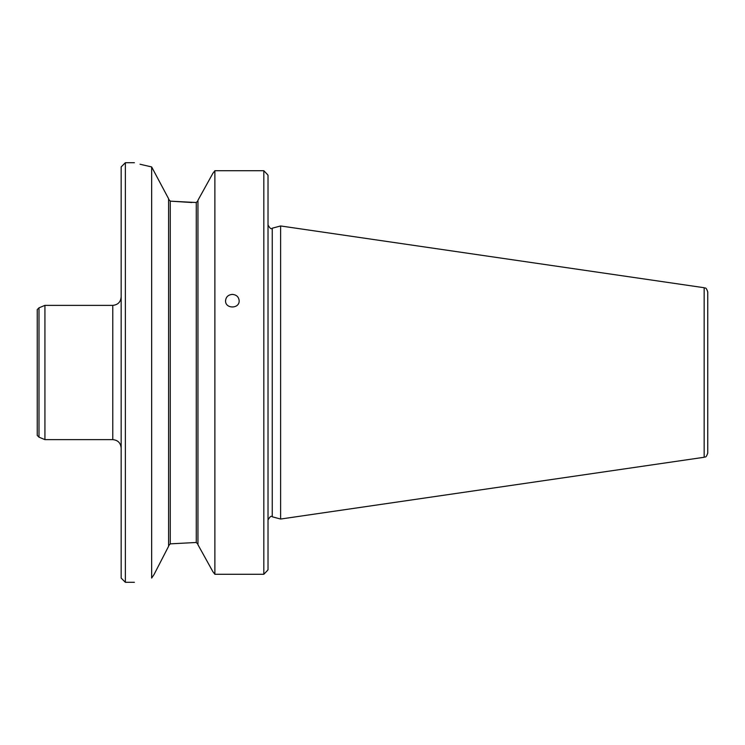 <?xml version="1.0" encoding="UTF-8"?>
<svg xmlns="http://www.w3.org/2000/svg" width="745" height="745" viewBox="0 0 745 745"><rect width="100%" height="100%" fill="white"/><g stroke="black" fill="none" stroke-linecap="round" stroke-linejoin="round"><path stroke-width="1.12" d="M272.251 516.797L272.251 228.203L280.614 225.958L280.614 519.042L272.251 516.797C271.31 515.521 269.904 516.602 268.023 520.038M268.023 175.289L267.38 174.432L268.023 175.289L268.023 569.711L267.38 570.568L268.023 569.711M197.956 200.265L212.874 173.343L197.956 200.265L197.956 544.735L212.874 571.657L197.956 544.735M168.584 199.194L170.26 201.15L170.26 543.85L196.27 542.481L197.956 544.241L196.27 542.481L196.27 202.519L197.956 200.759L196.27 202.519L170.26 201.15L191.865 202.519M140.041 164.245L151.654 166.936C128.801 161.479 128.801 161.479 151.654 166.936L168.584 198.701L168.584 546.299L154.047 574.525L168.584 546.299M170.26 543.85L168.584 545.806M212.874 571.657L214.877 574.283L263.823 574.283L267.38 570.568L263.823 574.283L263.823 170.717L267.38 174.432L263.823 170.717L214.877 170.717L212.874 173.343M151.654 166.936L151.654 578.064C128.801 583.521 128.801 583.521 151.654 578.064L154.047 574.525M214.877 170.717L214.877 574.283M232.356 294.396C236.491 294.769 238.754 296.882 239.164 300.747C239.564 309.026 225.148 309.026 225.558 300.747C225.958 296.882 228.231 294.769 232.356 294.396M125.365 162.708L121.165 166.899L121.165 578.101L125.365 582.292L125.365 162.708L134.389 162.708M707.75 315.852L707.75 453.118C705.692 458.873 705.198 456.257 704.155 457.272L280.614 519.042M704.155 457.272L704.155 287.728C705.198 288.743 705.692 286.127 707.75 291.882L707.75 372.5M38.991 437.175L38.991 307.825L37.25 309.566L37.25 435.434L38.991 437.175L44.924 439.634L44.924 305.366L112.774 305.366C117.868 304.873 120.671 302.07 121.165 296.976M44.924 439.634L112.774 439.634L112.774 305.366M272.251 228.203C271.31 229.479 269.904 228.398 268.023 224.962M125.365 582.292L134.389 582.292M704.155 287.728L280.614 225.958M112.774 439.634C117.868 440.127 120.671 442.93 121.165 448.024M38.991 307.825L44.924 305.366"/></g></svg>
